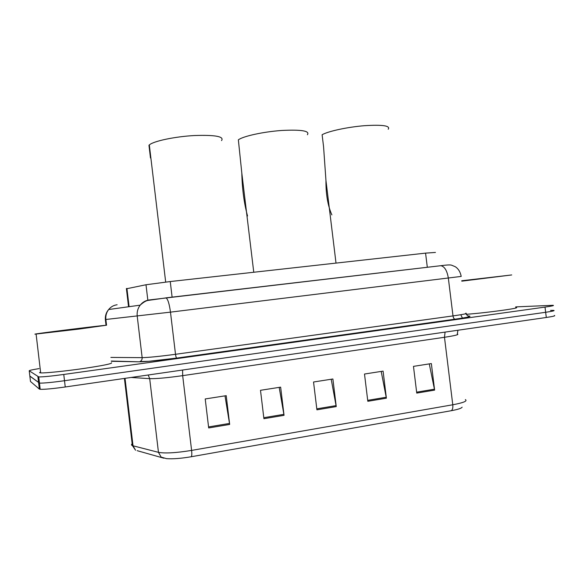 <?xml version="1.0" encoding="UTF-8"?>
<svg xmlns="http://www.w3.org/2000/svg" width="584" height="584" viewBox="0 0 584 584"><rect width="100%" height="100%" fill="white"/><g stroke="black" fill="none" stroke-linecap="round" stroke-linejoin="round"><path stroke-width="0.88" d="M126.421 288.795L146 284.758L170.251 281.546L425.568 253.127L435.46 252.434M515.687 306.892L553.084 305.301C554.53 305.512 551.836 306.111 545.011 307.096L63.765 374.461C51.304 376.154 42.961 376.972 38.748 376.906L29.229 370.796C29.112 370.431 32.39 369.701 39.062 368.606M550.529 310.374L553.72 310.389C555.172 310.651 552.479 311.287 545.653 312.287L64.503 380.717C52.042 382.432 43.698 383.228 39.478 383.097L29.842 376.03M553.72 310.389C555.172 310.651 552.479 311.287 545.653 312.287L64.503 380.717C52.042 382.432 43.698 383.228 39.478 383.097L29.857 376.14L29.229 370.796M451.206 410.72L191.245 456.746C180.982 458.476 172.747 459.104 166.535 458.644L161.14 457.089L158.461 452.337C165.097 453.549 176.142 452.907 191.603 450.41L452.775 404.77C453.067 407.917 452.542 409.895 451.206 410.72C457.827 409.501 461.469 408.311 462.134 407.165M163.885 458.214L137.182 450.673M554.355 315.484C555.807 315.798 553.121 316.455 546.303 317.477L65.247 386.98C52.779 388.718 44.435 389.484 40.201 389.294L39.347 389.083L30.485 381.483L29.857 376.14M208.685 427.948L205.218 398.952L226.22 395.667L229.665 424.437L208.685 427.948M367.818 401.296L364.496 374.03L383.089 371.125L386.389 398.186L367.818 401.296M416.75 393.098L413.472 366.365L431.35 363.569L434.613 390.112L416.75 393.098M263.917 418.699L260.493 390.302L280.641 387.148L284.043 415.326L263.917 418.699M316.915 409.822L313.542 382.002L332.887 378.979L336.245 406.588L316.915 409.822M331.208 379.242L336.245 406.588M279.181 387.382L284.043 415.326M429.276 363.898L434.613 390.112M381.199 371.417L386.389 398.186M225.001 395.857L229.665 424.437M461.754 280.751L511.723 274.947L461.805 281.159M461.769 280.919L500.868 276.247L461.783 280.977M515.752 307.461C523.052 307.797 487.027 312.805 466.149 314.316M388.229 129.232C390.572 125.735 382.622 124.553 364.372 125.699C347.429 127.064 328.164 131.239 322.113 134.743L323.558 146.606L325.952 180.441C325.821 194.136 327.792 205.634 331.873 214.927M307.403 134.736C310.024 130.896 301.439 129.473 281.649 130.473C263.333 131.765 243.207 136.181 238.36 139.832L241.812 173.098C242.192 189.128 244.097 203.414 247.543 215.978M221.533 140.605C224.417 136.503 215.299 134.809 194.173 135.546C174.638 136.634 153.512 141.124 149.314 144.927L148.964 145.263L150.475 157.928M35.018 334.165C31.397 334.172 97.791 325.887 106.273 325.259L78.723 329.106L35.018 334.165M111.5 362.752C112.705 363.613 103.332 365.54 83.381 368.526C64.963 371.183 45.209 373.191 40.668 372.891L39.544 372.694L40.559 371.993M94.783 326.726L47.815 332.573L94.783 326.726M427.313 267.282L425.568 253.127M172.112 297.176L170.251 281.546M147.84 300.198L146 284.758M129.093 306.688L126.925 288.43M110.865 357.423L142.153 357.649L137.211 316.105C136.795 312.009 137.787 308.352 140.189 305.147C142.584 302.162 145.613 300.432 149.285 299.95L440.825 265.698C446.964 264.888 450.578 264.727 451.673 265.224L455.235 266.698C458.309 268.655 460.301 271.896 461.214 276.414L170.477 312.141L105.346 319.536M106.551 325.237L105.872 319.528C105.5 315.791 106.427 312.462 108.66 309.527C110.894 306.797 113.712 305.206 117.128 304.76M468.47 315.981C472.646 316.214 468.178 317.287 455.067 319.185L176.733 358.094C158.936 360.496 146.394 361.737 139.109 361.81L111.325 361.292M545.011 307.096L546.303 317.477M37.894 376.753L39.347 389.083M63.765 374.461L65.247 386.98M165.754 297.877L440.825 265.698C444.57 266.472 447.074 270.596 448.337 278.079L452.994 315.907C463.689 314.389 467.945 313.484 465.755 313.192M106.025 325.281L105.354 319.587C105.105 315.74 106.208 312.382 108.66 309.527L140.189 305.147C143.62 302.045 146.453 300.439 148.679 300.337L166.017 297.891C167.834 299.023 169.323 303.768 170.477 312.141L175.507 354.291L452.994 315.907C453.337 317.886 454.016 318.981 455.031 319.185L455.067 319.185M142.153 357.649C148.643 357.525 159.768 356.401 175.507 354.291C175.813 356.503 176.222 357.773 176.718 358.087L148.898 361.284L139.992 361.554C141.54 360.744 142.255 359.445 142.153 357.649M139.109 361.81L111.296 361.036M191.245 456.746C191.851 455.994 191.968 453.885 191.603 450.41L182.675 375.651C167.192 377.826 156.198 378.826 149.694 378.651L131.101 377.461M457.944 330.237L457.301 333.982C459.491 334.537 455.221 335.639 444.475 337.282L452.775 404.77C463.484 402.763 467.689 401.033 465.375 399.58M132.174 443.811C131.203 444.548 131.276 445.139 132.385 445.592L135.554 450.235L133.028 445.796L158.461 452.337L149.694 378.651L148.197 374.994M124.414 378.432L132.385 445.592L133.028 445.796L125.027 378.344M445.074 332.099L444.475 337.282L182.675 375.651L182.595 370.022M316.798 408.844L336.092 405.617M367.701 400.339L386.243 397.237M416.633 392.163L434.459 389.185M263.793 417.699L283.897 414.341M208.568 426.926L229.527 423.429M128.553 306.761L126.392 288.54M38.748 376.906L40.201 389.294M176.718 358.087L455.031 319.185C465.433 317.754 470.259 316.747 469.499 316.156C469.069 315.637 468.412 317.273 465.871 313.681M462.44 318.076L460.776 314.732M325.952 180.441L336.012 263.092M241.812 173.098L253.763 272.246M149.314 144.927L165.681 282.065M36.106 334.099L40.668 372.891"/></g></svg>
